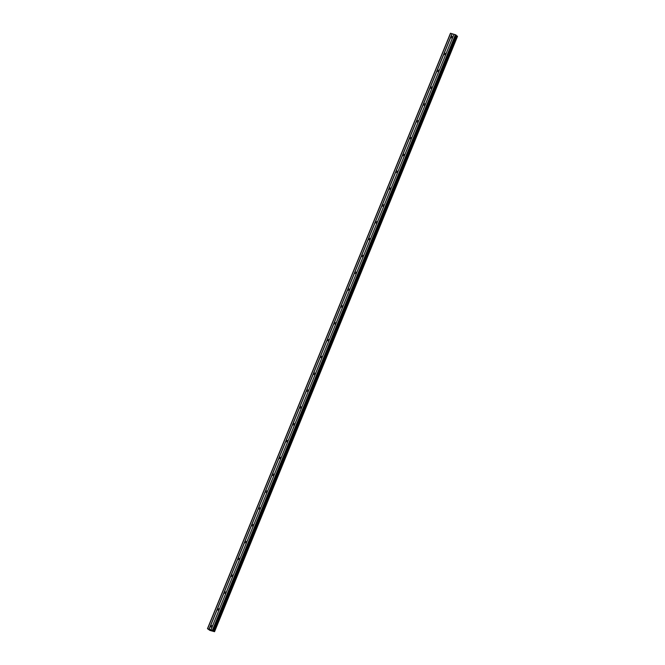 <?xml version="1.0" encoding="UTF-8"?>
<svg xmlns="http://www.w3.org/2000/svg" width="665" height="665" viewBox="0 0 665 665"><rect width="100%" height="100%" fill="white"/><g stroke="black" fill="none" stroke-linecap="round" stroke-linejoin="round"><path stroke-width="1" d="M210.697 626.064A0.806 0.707 130 0 1 212.069 626.48A0.806 0.707 130 0 1 210.697 626.064M217.571 609.231A0.806 0.707 130 0 1 218.935 609.647A0.806 0.707 130 0 1 217.571 609.231M224.438 592.399A0.806 0.707 130 0 1 225.809 592.814A0.806 0.707 130 0 1 224.438 592.399M231.304 575.566A0.806 0.707 130 0 1 232.675 575.99A0.806 0.707 130 0 1 231.304 575.566M238.178 558.733A0.806 0.707 130 0 1 239.541 559.157A0.806 0.707 130 0 1 238.178 558.733M245.044 541.909A0.806 0.707 130 0 1 246.416 542.324A0.806 0.707 130 0 1 245.044 541.909M251.91 525.076A0.806 0.707 130 0 1 253.282 525.491A0.806 0.707 130 0 1 251.91 525.076M258.785 508.243A0.806 0.707 130 0 1 260.148 508.659A0.806 0.707 130 0 1 258.785 508.243M265.651 491.41A0.806 0.707 130 0 1 267.022 491.834A0.806 0.707 130 0 1 265.651 491.41M272.517 474.577A0.806 0.707 130 0 1 273.889 475.001A0.806 0.707 130 0 1 272.517 474.577M279.391 457.744A0.806 0.707 130 0 1 280.755 458.168A0.806 0.707 130 0 1 279.391 457.744M286.258 440.92A0.806 0.707 130 0 1 287.629 441.336A0.806 0.707 130 0 1 286.258 440.92M293.124 424.087A0.806 0.707 130 0 1 294.495 424.503A0.806 0.707 130 0 1 293.124 424.087M299.998 407.254A0.806 0.707 130 0 1 301.361 407.67A0.806 0.707 130 0 1 299.998 407.254M306.864 390.422A0.806 0.707 130 0 1 308.236 390.845A0.806 0.707 130 0 1 306.864 390.422M313.73 373.589A0.806 0.707 130 0 1 315.102 374.013A0.806 0.707 130 0 1 313.73 373.589M320.605 356.756A0.806 0.707 130 0 1 321.968 357.18A0.806 0.707 130 0 1 320.605 356.756M327.471 339.931A0.806 0.707 130 0 1 328.834 340.347A0.806 0.707 130 0 1 327.471 339.931M334.337 323.099A0.806 0.707 130 0 1 335.709 323.514A0.806 0.707 130 0 1 334.337 323.099M341.203 306.266A0.806 0.707 130 0 1 342.575 306.681A0.806 0.707 130 0 1 341.203 306.266M348.078 289.433A0.806 0.707 130 0 1 349.441 289.857A0.806 0.707 130 0 1 348.078 289.433M354.944 272.6A0.806 0.707 130 0 1 356.315 273.024A0.806 0.707 130 0 1 354.944 272.6M361.81 255.776A0.806 0.707 130 0 1 363.181 256.191A0.806 0.707 130 0 1 361.81 255.776M368.684 238.943A0.806 0.707 130 0 1 370.048 239.358A0.806 0.707 130 0 1 368.684 238.943M375.55 222.11A0.806 0.707 130 0 1 376.922 222.526A0.806 0.707 130 0 1 375.55 222.11M382.417 205.277A0.806 0.707 130 0 1 383.788 205.701A0.806 0.707 130 0 1 382.417 205.277M389.291 188.444A0.806 0.707 130 0 1 390.654 188.868A0.806 0.707 130 0 1 389.291 188.444M396.157 171.612A0.806 0.707 130 0 1 397.529 172.036A0.806 0.707 130 0 1 396.157 171.612M403.023 154.787A0.806 0.707 130 0 1 404.395 155.203A0.806 0.707 130 0 1 403.023 154.787M409.898 137.954A0.806 0.707 130 0 1 411.261 138.37A0.806 0.707 130 0 1 409.898 137.954M416.764 121.121A0.806 0.707 130 0 1 418.135 121.537A0.806 0.707 130 0 1 416.764 121.121M423.63 104.289A0.806 0.707 130 0 1 425.002 104.713A0.806 0.707 130 0 1 423.63 104.289M430.504 87.456A0.806 0.707 130 0 1 431.868 87.88A0.806 0.707 130 0 1 430.504 87.456M437.37 70.623A0.806 0.707 130 0 1 438.742 71.047A0.806 0.707 130 0 1 437.37 70.623M444.237 53.799A0.806 0.707 130 0 1 445.608 54.214A0.806 0.707 130 0 1 444.237 53.799M451.103 36.966A0.806 0.707 130 0 1 452.474 37.381A0.806 0.707 130 0 1 451.103 36.966M207.472 628.683L450.454 33.275L455.425 34.713L456.331 35.287L213.049 630.794L214.546 631.7L209.832 630.387L207.472 628.683L213.349 630.694M213.365 630.711L456.331 35.287M456.248 35.586L456.68 35.81L213.698 631.218M457.528 36.292L214.546 631.7L457.528 36.292L456.68 35.81M211.827 630.553L211.395 630.437M211.487 630.27L211.029 630.129L211.487 630.27M211.029 630.129L211.911 630.595M210.381 629.921L210.921 630.245M455.425 34.713L212.443 630.121M454.012 34.281L211.029 629.688M455.932 34.954L212.95 630.362M456.722 35.835L213.739 631.243M450.646 33.25L207.663 628.658M452.059 33.682L209.076 629.09M452.2 33.749L209.217 629.157M453.962 34.289L210.98 629.697M456.273 35.602L213.29 631.01M456.448 35.702L213.465 631.11M457.246 36.085L214.263 631.492M457.32 36.118L214.338 631.526M456.356 35.328L213.374 630.736"/></g></svg>
